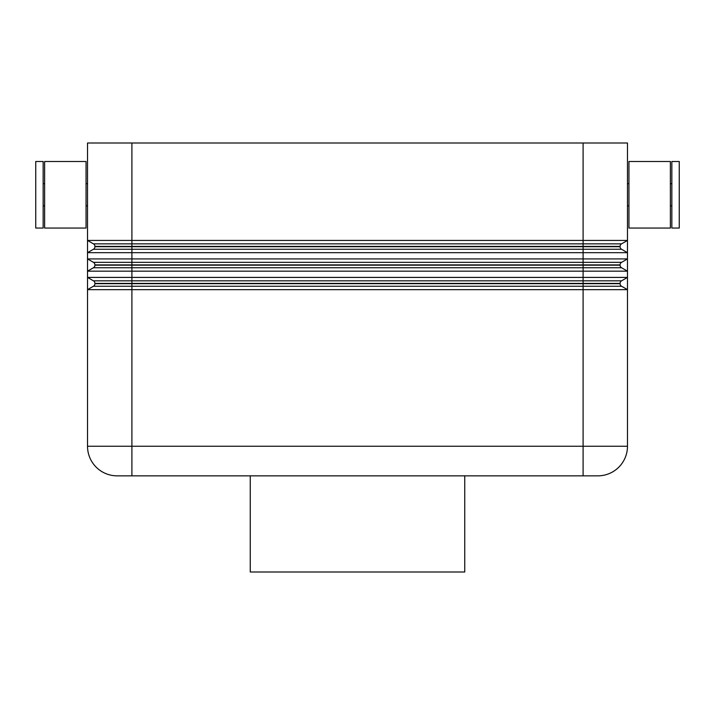 <?xml version="1.0" encoding="UTF-8"?>
<svg xmlns="http://www.w3.org/2000/svg" width="715" height="715" viewBox="0 0 715 715"><rect width="100%" height="100%" fill="white"/><g stroke="black" fill="none" stroke-linecap="round" stroke-linejoin="round"><path stroke-width="1.07" d="M614.48 143L583.091 143L583.091 240.437L627.475 240.437L627.475 143L614.48 143M620.075 283.676L94.925 283.676A2.958 2.958 0 0 1 93.442 286.241L87.525 289.655L87.525 446.258A29.583 29.583 0 0 0 117.108 475.841L597.892 475.841A29.583 29.583 0 0 0 627.475 446.258L627.475 289.655L87.525 289.655L87.525 277.411L627.475 277.411L627.475 289.655L621.558 286.241A2.958 2.958 0 0 1 620.075 283.676L620.075 283.39A2.958 2.958 0 0 1 621.558 280.834L627.475 277.411L627.475 271.164L87.525 271.164L87.525 258.919L627.475 258.919L627.475 271.164L621.558 267.75A2.958 2.958 0 0 1 620.075 265.185L620.075 264.899A2.958 2.958 0 0 1 621.558 262.342L627.475 258.919L627.475 252.672L87.525 252.672L87.525 240.437L583.091 240.437L583.091 246.407L620.075 246.407A2.958 2.958 0 0 1 621.558 243.851L627.475 240.437L627.475 252.672L621.558 249.258A2.958 2.958 0 0 1 620.075 246.693L620.075 246.407M621.558 243.851L131.909 243.851L131.909 143L87.525 143L87.525 240.437L93.442 243.851A2.958 2.958 0 0 1 94.925 246.407L583.091 246.407L583.091 249.258L621.558 249.258M670.375 228.058L628.95 228.058L628.95 161.492L670.375 161.492L670.375 228.058M671.85 205.866L670.375 205.866M670.375 183.684L671.85 183.684M679.25 228.058L671.85 228.058L671.85 161.492L679.25 161.492L679.25 228.058M628.95 205.866L627.475 205.866M627.475 183.684L628.95 183.684M44.625 228.058L86.05 228.058L86.05 161.492L44.625 161.492L44.625 228.058M43.15 205.866L44.625 205.866M44.625 183.684L43.15 183.684M35.75 228.058L43.15 228.058L43.15 161.492L35.75 161.492L35.75 228.058M86.05 205.866L87.525 205.866M87.525 183.684L86.05 183.684M620.075 246.693L94.925 246.693A2.958 2.958 0 0 1 93.442 249.258L583.091 249.258L583.091 264.899L620.075 264.899M620.075 265.185L94.925 265.185A2.958 2.958 0 0 1 93.442 267.75L621.558 267.75M621.558 262.342L93.442 262.342A2.958 2.958 0 0 1 94.925 264.899L583.091 264.899L583.091 283.39L620.075 283.39M621.558 280.834L93.442 280.834A2.958 2.958 0 0 1 94.925 283.39L583.091 283.39L583.091 286.241L621.558 286.241M464.75 475.841L464.75 572L250.25 572L250.25 475.841M93.442 267.75L87.525 271.164L87.525 277.411L93.442 280.834A2.958 2.958 0 0 1 94.523 281.916M93.442 249.258L87.525 252.672L87.525 258.919L93.442 262.342A2.958 2.958 0 0 1 94.523 263.424M131.909 143L583.091 143M96.194 467.181A29.583 29.583 0 0 0 117.108 475.841M618.806 467.181A29.583 29.583 0 0 0 627.475 446.258L131.909 446.258L131.909 475.841M583.091 475.841L583.091 286.241L131.909 286.241L131.909 243.851L93.442 243.851M93.442 286.241L131.909 286.241L131.909 446.258L87.525 446.258"/></g></svg>
